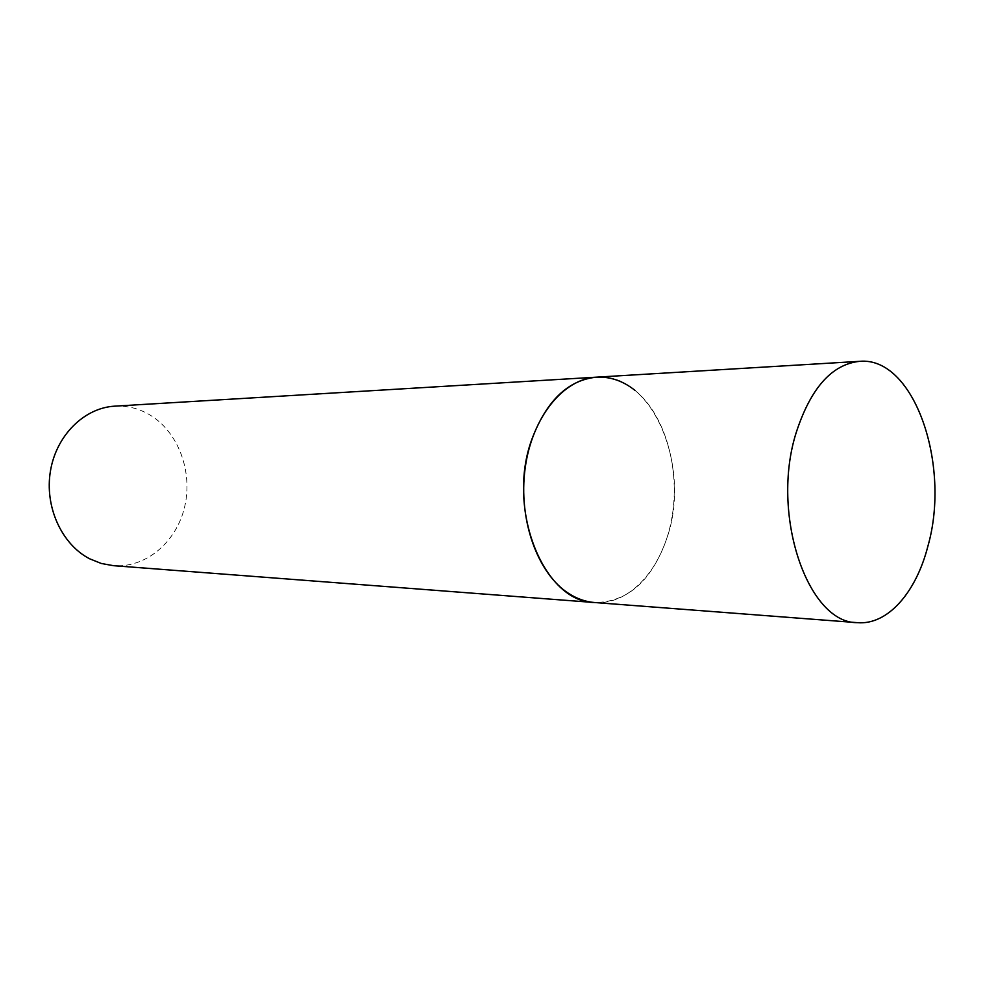 <?xml version="1.0" encoding="UTF-8"?>
<svg xmlns="http://www.w3.org/2000/svg" width="984" height="984" viewBox="0 0 984 984"><rect width="100%" height="100%" fill="white"/><g stroke="black" fill="none" stroke-linecap="round" stroke-linejoin="round"><path stroke-width="0.74" stroke-dasharray="4.92 3.69" d="M635.012 390.414C665.516 415.014 680.694 470.18 671.678 519.06C662.847 567.989 630.277 605.16 594.656 602.54C628.21 602.147 652.417 580.302 667.275 537.03C691.469 466.391 652.441 371.977 596.501 377.167M114.734 406.158C127.354 405.519 139.162 408.508 150.195 415.113C178.522 432.271 193.012 471.939 184.611 507.006C176.394 542.122 145.964 568.162 113.431 565.677"/><path stroke-width="1.48" d="M859.573 361.337C831.861 364.326 810.755 388.04 796.24 432.468C770.14 514.189 807.753 623.475 857.433 622.663C887.605 625.283 916.079 592.577 927.887 546.218C951.208 464.94 914.111 356.183 859.573 361.337L596.501 377.167C568.137 380.058 546.661 400.586 532.073 438.741C505.813 508.703 543.758 602.405 594.656 602.54C585.664 601.839 576.968 598.789 568.592 593.389C537.596 573.635 518.162 519.626 525.112 468.507C531.877 417.339 563.328 378.803 596.501 377.167C610.301 376.515 623.13 380.931 635.012 390.414M857.433 622.663L113.431 565.677L101.34 563.488L89.716 558.826C61.648 544.41 44.366 506.563 50.467 470.881C56.395 435.149 84.415 407.782 114.734 406.158L596.501 377.167"/></g></svg>
